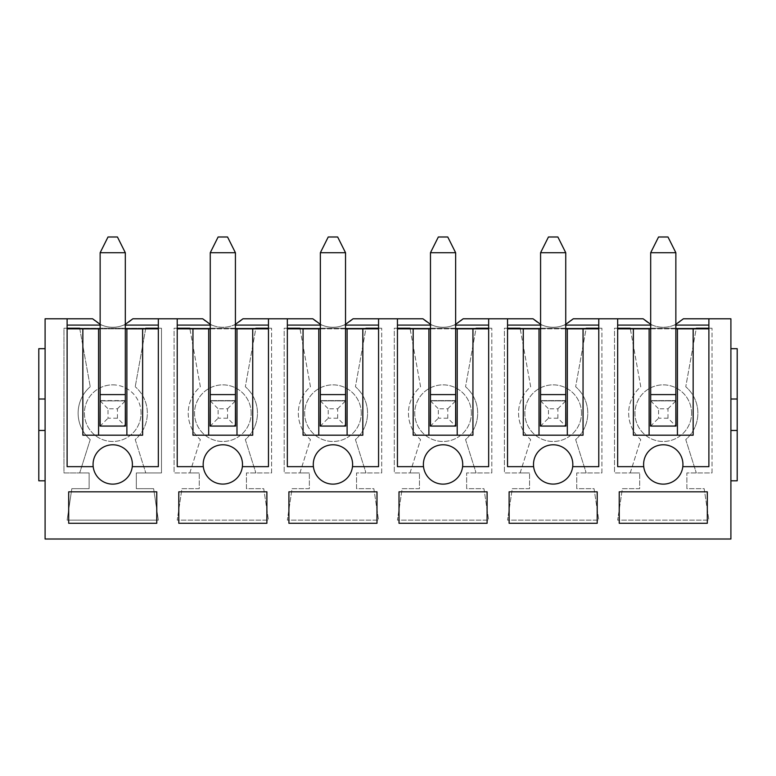 <?xml version="1.0" encoding="UTF-8"?>
<svg xmlns="http://www.w3.org/2000/svg" width="776" height="776" viewBox="0 0 776 776"><rect width="100%" height="100%" fill="white"/><g stroke="black" fill="none" stroke-linecap="round" stroke-linejoin="round"><path stroke-width="0.58" stroke-dasharray="3.88 2.91" d="M737.2 399.01L730.905 399.01L730.905 348.676L737.2 348.676L737.2 480.81L730.905 480.81L730.905 430.467L737.2 430.467M730.905 399.01L730.905 430.467M45.095 348.676L38.8 348.676L38.8 480.81L45.095 480.81L45.095 318.79L92.596 318.79A28.111 28.111 0 0 0 132.861 318.79L202.701 318.79A28.111 28.111 0 0 0 242.975 318.79L312.815 318.79A28.111 28.111 0 0 0 353.08 318.79L422.92 318.79A28.111 28.111 0 0 0 463.185 318.79L533.025 318.79A28.111 28.111 0 0 0 573.299 318.79L643.139 318.79A28.111 28.111 0 0 0 683.404 318.79L730.905 318.79L730.905 348.676M45.095 480.81L45.095 539.01L730.905 539.01L730.905 480.81M617.657 328.859L630.355 328.859L640.772 386.739A34.881 34.881 0 0 0 640.772 439.594L630.238 472.943L614.505 472.943L614.505 328.229L617.657 328.229L617.657 466.648L643.731 466.648M630.355 328.859L696.188 328.859L685.761 386.739L696.305 328.229L630.238 328.229L640.772 386.739A34.881 34.881 0 0 0 640.772 439.594L630.238 472.943L639.676 472.943L614.505 472.943L614.505 328.229L712.028 328.229L708.886 328.229L708.886 318.79M696.188 328.859L708.886 328.859L708.886 328.229M712.028 472.943L712.028 328.229L712.028 472.943L686.867 472.943L686.867 488.667L704.172 488.667L708.886 520.133L617.657 520.133L622.371 488.667L639.676 488.667L639.676 472.943L639.676 488.667L622.371 488.667L617.657 520.133L708.886 520.133L704.172 488.667L686.867 488.667L686.867 472.943L712.028 472.943M685.761 439.594L696.305 472.943L685.761 439.594A34.881 34.881 0 0 0 685.761 386.739A34.881 34.881 0 0 1 685.761 439.594M675.857 325.086L674.179 325.086L675.857 324.31M650.686 324.31L652.364 325.086L650.686 325.086M617.657 328.229L617.657 318.79M633.381 435.19L693.152 435.19M675.857 328.859L650.686 328.859M652.364 325.086A28.111 28.111 0 0 0 674.179 325.086M650.53 400.581L650.53 426.063L676.012 426.063L676.012 400.581L650.53 400.581M675.857 400.581L650.686 400.581M691.581 413.171A28.314 28.314 0 0 0 649.114 388.65A28.314 28.314 0 0 0 649.114 437.683A28.314 28.314 0 0 0 691.581 413.171A28.314 28.314 0 0 1 663.267 441.486A28.314 28.314 0 0 1 634.952 413.171A28.314 28.314 0 0 1 663.267 384.857A28.314 28.314 0 0 1 691.581 413.171M708.886 328.859L708.886 466.648L682.812 466.648A19.662 19.662 0 0 1 662.17 484.079A19.662 19.662 0 0 1 643.605 464.446A19.662 19.662 0 0 1 664.372 444.813A19.662 19.662 0 0 1 682.812 466.648M649.114 328.859L649.114 435.19M677.429 435.19L677.429 328.859M619.229 491.819L619.229 523.276L707.314 523.276L707.314 491.819L619.229 491.819M507.543 328.859L520.24 328.859L530.668 386.739A34.881 34.881 0 0 0 530.668 439.594L520.133 472.943L504.4 472.943L504.4 328.229L507.543 328.229L507.543 466.648L533.626 466.648M520.24 328.859L586.084 328.859L575.656 386.739L586.19 328.229L520.133 328.229L530.668 386.739A34.881 34.881 0 0 0 530.668 439.594L520.133 472.943L529.572 472.943L504.4 472.943L504.4 328.229L601.924 328.229L598.781 328.229L598.781 318.79M586.084 328.859L598.781 328.859L598.781 328.229M601.924 472.943L601.924 328.229L601.924 472.943L576.752 472.943L576.752 488.667L594.057 488.667L598.781 520.133L507.543 520.133L512.267 488.667L529.572 488.667L529.572 472.943L529.572 488.667L512.267 488.667L507.543 520.133L598.781 520.133L594.057 488.667L576.752 488.667L576.752 472.943L601.924 472.943M575.656 439.594L586.19 472.943L575.656 439.594A34.881 34.881 0 0 0 575.656 386.739A34.881 34.881 0 0 1 575.656 439.594M565.743 325.086L564.065 325.086L565.743 324.31M540.581 324.31L542.259 325.086L540.581 325.086M507.543 328.229L507.543 318.79M523.276 435.19L583.048 435.19M565.743 328.859L540.581 328.859M542.259 325.086A28.111 28.111 0 0 0 564.065 325.086M540.426 400.581L540.426 426.063L565.908 426.063L565.908 400.581L540.426 400.581M565.743 400.581L540.581 400.581M581.476 413.171A28.314 28.314 0 0 0 539.01 388.65A28.314 28.314 0 0 0 539.01 437.683A28.314 28.314 0 0 0 581.476 413.171A28.314 28.314 0 0 1 553.162 441.486A28.314 28.314 0 0 1 524.848 413.171A28.314 28.314 0 0 1 553.162 384.857A28.314 28.314 0 0 1 581.476 413.171M598.781 328.859L598.781 466.648L572.698 466.648A19.662 19.662 0 0 1 552.056 484.079A19.662 19.662 0 0 1 533.5 464.446A19.662 19.662 0 0 1 554.268 444.813A19.662 19.662 0 0 1 572.698 466.648M539.01 328.859L539.01 435.19M567.314 435.19L567.314 328.859M509.114 491.819L509.114 523.276L597.21 523.276L597.21 491.819L509.114 491.819M397.438 328.859L410.135 328.859L420.563 386.739A34.881 34.881 0 0 0 420.563 439.594L410.019 472.943L394.295 472.943L394.295 328.229L397.438 328.229L397.438 466.648L423.512 466.648M410.135 328.859L475.969 328.859L465.551 386.739L476.086 328.229L410.019 328.229L420.563 386.739A34.881 34.881 0 0 0 420.563 439.594L410.019 472.943L419.457 472.943L394.295 472.943L394.295 328.229L491.819 328.229L488.667 328.229L488.667 318.79M475.969 328.859L488.667 328.859L488.667 328.229M491.819 472.943L491.819 328.229L491.819 472.943L466.648 472.943L466.648 488.667L483.952 488.667L488.667 520.133L397.438 520.133L402.152 488.667L419.457 488.667L419.457 472.943L419.457 488.667L402.152 488.667L397.438 520.133L488.667 520.133L483.952 488.667L466.648 488.667L466.648 472.943L491.819 472.943M465.551 439.594L476.086 472.943L465.551 439.594A34.881 34.881 0 0 0 465.551 386.739A34.881 34.881 0 0 1 465.551 439.594M455.638 325.086L453.96 325.086L455.638 324.31M430.467 324.31L432.145 325.086L430.467 325.086M397.438 328.229L397.438 318.79M413.171 435.19L472.943 435.19M455.638 328.859L430.467 328.859M432.145 325.086A28.111 28.111 0 0 0 453.96 325.086M430.311 400.581L430.311 426.063L455.793 426.063L455.793 400.581L430.311 400.581M455.638 400.581L430.467 400.581M471.371 413.171A28.314 28.314 0 0 0 428.895 388.65A28.314 28.314 0 0 0 428.895 437.683A28.314 28.314 0 0 0 471.371 413.171A28.314 28.314 0 0 1 443.057 441.486A28.314 28.314 0 0 1 414.743 413.171A28.314 28.314 0 0 1 443.057 384.857A28.314 28.314 0 0 1 471.371 413.171M488.667 328.859L488.667 466.648L462.593 466.648A19.662 19.662 0 0 1 441.951 484.079A19.662 19.662 0 0 1 423.395 464.446A19.662 19.662 0 0 1 444.153 444.813A19.662 19.662 0 0 1 462.593 466.648M428.895 328.859L428.895 435.19M457.209 435.19L457.209 328.859M399.01 491.819L399.01 523.276L487.095 523.276L487.095 491.819L399.01 491.819M287.333 328.859L300.031 328.859L310.449 386.739A34.881 34.881 0 0 0 310.449 439.594L299.914 472.943L284.181 472.943L284.181 328.229L287.333 328.229L287.333 466.648L313.407 466.648M300.031 328.859L365.865 328.859L355.437 386.739L365.981 328.229L299.914 328.229L310.449 386.739A34.881 34.881 0 0 0 310.449 439.594L299.914 472.943L309.352 472.943L284.181 472.943L284.181 328.229L381.705 328.229L378.562 328.229L378.562 318.79M365.865 328.859L378.562 328.859L378.562 328.229M381.705 472.943L381.705 328.229L381.705 472.943L356.543 472.943L356.543 488.667L373.848 488.667L378.562 520.133L287.333 520.133L292.048 488.667L309.352 488.667L309.352 472.943L309.352 488.667L292.048 488.667L287.333 520.133L378.562 520.133L373.848 488.667L356.543 488.667L356.543 472.943L381.705 472.943M355.437 439.594L365.981 472.943L355.437 439.594A34.881 34.881 0 0 0 355.437 386.739A34.881 34.881 0 0 1 355.437 439.594M345.533 325.086L343.855 325.086L345.533 324.31M320.362 324.31L322.04 325.086L320.362 325.086M287.333 328.229L287.333 318.79M303.057 435.19L362.829 435.19M345.533 328.859L320.362 328.859M322.04 325.086A28.111 28.111 0 0 0 343.855 325.086M320.207 400.581L320.207 426.063L345.689 426.063L345.689 400.581L320.207 400.581M345.533 400.581L320.362 400.581M361.257 413.171A28.314 28.314 0 0 0 318.79 388.65A28.314 28.314 0 0 0 318.79 437.683A28.314 28.314 0 0 0 361.257 413.171A28.314 28.314 0 0 1 332.943 441.486A28.314 28.314 0 0 1 304.629 413.171A28.314 28.314 0 0 1 332.943 384.857A28.314 28.314 0 0 1 361.257 413.171M378.562 328.859L378.562 466.648L352.488 466.648A19.662 19.662 0 0 1 331.847 484.079A19.662 19.662 0 0 1 313.281 464.446A19.662 19.662 0 0 1 334.049 444.813A19.662 19.662 0 0 1 352.488 466.648M318.79 328.859L318.79 435.19M347.105 435.19L347.105 328.859M288.905 491.819L288.905 523.276L376.99 523.276L376.99 491.819L288.905 491.819M177.219 328.859L189.916 328.859L200.344 386.739A34.881 34.881 0 0 0 200.344 439.594L189.81 472.943L174.076 472.943L174.076 328.229L177.219 328.229L177.219 466.648L203.302 466.648M189.916 328.859L255.76 328.859L245.332 386.739L255.867 328.229L189.81 328.229L200.344 386.739A34.881 34.881 0 0 0 200.344 439.594L189.81 472.943L199.248 472.943L174.076 472.943L174.076 328.229L271.6 328.229L268.457 328.229L268.457 318.79M255.76 328.859L268.457 328.859L268.457 328.229M271.6 472.943L271.6 328.229L271.6 472.943L246.429 472.943L246.429 488.667L263.733 488.667L268.457 520.133L177.219 520.133L181.943 488.667L199.248 488.667L199.248 472.943L199.248 488.667L181.943 488.667L177.219 520.133L268.457 520.133L263.733 488.667L246.429 488.667L246.429 472.943L271.6 472.943M245.332 439.594L255.867 472.943L245.332 439.594A34.881 34.881 0 0 0 245.332 386.739A34.881 34.881 0 0 1 245.332 439.594M235.419 325.086L233.741 325.086L235.419 324.31M210.257 324.31L211.935 325.086L210.257 325.086M177.219 328.229L177.219 318.79M192.952 435.19L252.724 435.19M235.419 328.859L210.257 328.859M211.935 325.086A28.111 28.111 0 0 0 233.741 325.086M210.092 400.581L210.092 426.063L235.574 426.063L235.574 400.581L210.092 400.581M235.419 400.581L210.257 400.581M251.152 413.171A28.314 28.314 0 0 0 208.686 388.65A28.314 28.314 0 0 0 208.686 437.683A28.314 28.314 0 0 0 251.152 413.171A28.314 28.314 0 0 1 222.838 441.486A28.314 28.314 0 0 1 194.524 413.171A28.314 28.314 0 0 1 222.838 384.857A28.314 28.314 0 0 1 251.152 413.171M268.457 328.859L268.457 466.648L242.374 466.648A19.662 19.662 0 0 1 221.732 484.079A19.662 19.662 0 0 1 203.176 464.446A19.662 19.662 0 0 1 223.944 444.813A19.662 19.662 0 0 1 242.374 466.648M208.686 328.859L208.686 435.19M236.99 435.19L236.99 328.859M178.79 491.819L178.79 523.276L266.886 523.276L266.886 491.819L178.79 491.819M90.239 439.594L79.695 472.943L63.971 472.943L63.971 328.229L161.495 328.229L161.495 472.943L136.324 472.943L136.324 488.667L153.629 488.667L158.343 520.133L67.114 520.133L71.828 488.667L89.133 488.667L89.133 472.943L79.695 472.943L90.239 439.594A34.881 34.881 0 0 1 90.239 386.739A34.881 34.881 0 0 0 90.239 439.594M145.645 328.859L135.228 386.739L145.762 328.229L79.695 328.229L90.239 386.739L79.812 328.859L158.343 328.859L158.343 466.648L132.269 466.648A19.662 19.662 0 0 1 111.628 484.079A19.662 19.662 0 0 1 93.072 464.446A19.662 19.662 0 0 1 113.829 444.813A19.662 19.662 0 0 1 132.269 466.648M158.343 328.859L158.343 328.229L161.495 328.229L161.495 472.943L145.762 472.943L135.228 439.594A34.881 34.881 0 0 0 135.228 386.739A34.881 34.881 0 0 1 135.228 439.594L145.762 472.943L136.324 472.943L136.324 488.667L153.629 488.667L158.343 520.133L67.114 520.133L71.828 488.667L89.133 488.667L89.133 472.943L63.971 472.943L63.971 328.229L67.114 328.229L67.114 328.859L79.812 328.859M112.733 384.857A28.314 28.314 0 0 1 141.048 413.171A28.314 28.314 0 0 1 112.733 441.486A28.314 28.314 0 0 1 84.419 413.171A28.314 28.314 0 0 1 112.733 384.857M158.343 328.229L158.343 318.79M125.314 325.086L123.636 325.086L125.314 324.31M100.143 324.31L101.821 325.086A28.111 28.111 0 0 0 123.636 325.086M101.821 325.086L100.143 325.086M67.114 318.79L67.114 328.229M68.686 491.819L68.686 523.276L156.771 523.276L156.771 491.819L68.686 491.819M98.571 328.859L98.571 435.19L142.619 435.19M82.848 435.19L98.571 435.19M126.886 435.19L126.886 328.859M125.314 400.581L100.143 400.581M125.314 328.859L100.143 328.859M93.188 466.648L67.114 466.648L67.114 328.859M141.048 413.171A28.314 28.314 0 0 0 98.571 388.65A28.314 28.314 0 0 0 98.571 437.683A28.314 28.314 0 0 0 141.048 413.171M125.469 400.581L99.988 400.581L99.988 426.063L125.469 426.063L125.469 400.581M38.8 430.467L45.095 430.467M38.8 399.01L45.095 399.01M675.857 252.724L667.99 236.99L658.552 236.99L650.686 252.724L675.857 252.724L675.857 394.606L650.686 394.606L650.686 252.724M667.99 418.206L658.552 418.206L658.552 408.768L667.99 408.768L667.99 418.206L675.857 426.063L650.686 426.063L675.857 426.063L675.857 400.901L650.686 400.901L650.686 394.606M667.99 408.768L675.857 400.901L650.686 400.901L650.686 426.063L658.552 418.206M675.857 400.901L675.857 394.606M650.686 400.901L658.552 408.768M565.743 252.724L557.886 236.99L548.448 236.99L540.581 252.724L565.743 252.724L565.743 394.606L540.581 394.606L540.581 252.724M557.886 418.206L548.448 418.206L548.448 408.768L557.886 408.768L557.886 418.206L565.743 426.063L540.581 426.063L565.743 426.063L565.743 400.901L540.581 400.901L540.581 394.606M557.886 408.768L565.743 400.901L540.581 400.901L540.581 426.063L548.448 418.206M565.743 400.901L565.743 394.606M540.581 400.901L548.448 408.768M455.638 252.724L447.771 236.99L438.333 236.99L430.467 252.724L455.638 252.724L455.638 394.606L430.467 394.606L430.467 252.724M447.771 418.206L438.333 418.206L438.333 408.768L447.771 408.768L447.771 418.206L455.638 426.063L430.467 426.063L455.638 426.063L455.638 400.901L430.467 400.901L430.467 394.606M447.771 408.768L455.638 400.901L430.467 400.901L430.467 426.063L438.333 418.206M455.638 400.901L455.638 394.606M430.467 400.901L438.333 408.768M345.533 252.724L337.667 236.99L328.229 236.99L320.362 252.724L345.533 252.724L345.533 394.606L320.362 394.606L320.362 252.724M337.667 418.206L328.229 418.206L328.229 408.768L337.667 408.768L337.667 418.206L345.533 426.063L320.362 426.063L345.533 426.063L345.533 400.901L320.362 400.901L320.362 394.606M337.667 408.768L345.533 400.901L320.362 400.901L320.362 426.063L328.229 418.206M345.533 400.901L345.533 394.606M320.362 400.901L328.229 408.768M235.419 252.724L227.552 236.99L218.114 236.99L210.257 252.724L235.419 252.724L235.419 394.606L210.257 394.606L210.257 252.724M227.552 418.206L218.114 418.206L218.114 408.768L227.552 408.768L227.552 418.206L235.419 426.063L210.257 426.063L235.419 426.063L235.419 400.901L210.257 400.901L210.257 394.606M227.552 408.768L235.419 400.901L210.257 400.901L210.257 426.063L218.114 418.206M235.419 400.901L235.419 394.606M210.257 400.901L218.114 408.768M125.314 252.724L117.448 236.99L108.009 236.99L100.143 252.724L125.314 252.724L125.314 394.606L100.143 394.606L100.143 252.724M117.448 418.206L108.009 418.206L108.009 408.768L117.448 408.768L117.448 418.206L125.314 426.063L100.143 426.063L125.314 426.063L125.314 400.901L100.143 400.901L100.143 394.606M117.448 408.768L125.314 400.901L100.143 400.901L100.143 426.063L108.009 418.206M125.314 400.901L125.314 394.606M100.143 400.901L108.009 408.768"/><path stroke-width="1.16" d="M730.905 430.467L737.2 430.467L737.2 480.81L730.905 480.81M737.2 430.467L737.2 399.01L730.905 399.01M737.2 399.01L737.2 348.676L730.905 348.676M67.114 318.79L45.095 318.79L45.095 539.01L730.905 539.01L730.905 318.79L708.886 318.79L708.886 466.648L682.812 466.648A19.662 19.662 0 0 1 643.731 466.648L617.657 466.648L617.657 318.79L598.781 318.79L598.781 466.648L572.698 466.648A19.662 19.662 0 0 1 533.626 466.648L507.543 466.648L507.543 318.79L488.667 318.79L488.667 466.648L462.593 466.648A19.662 19.662 0 0 1 423.512 466.648L397.438 466.648L397.438 318.79L378.562 318.79L378.562 466.648L352.488 466.648A19.662 19.662 0 0 1 313.407 466.648L287.333 466.648L287.333 318.79L268.457 318.79L268.457 466.648L242.374 466.648A19.662 19.662 0 0 1 203.302 466.648L177.219 466.648L177.219 318.79L158.343 318.79L158.343 466.648L132.269 466.648A19.662 19.662 0 0 1 93.188 466.648L67.114 466.648L67.114 318.79L92.596 318.79L100.143 324.31M617.657 318.79L643.139 318.79L650.686 324.31M565.743 324.31L573.299 318.79L598.781 318.79M617.657 328.229L630.238 328.229L630.355 328.859M708.886 328.229L696.305 328.229L696.188 328.859M675.857 324.31L683.404 318.79L708.886 318.79M708.886 325.086L675.857 325.086M650.686 325.086L617.657 325.086M650.686 328.859L633.381 328.859L633.381 435.19L693.152 435.19L693.152 328.859L675.857 328.859M649.114 328.859L649.114 435.19M677.429 435.19L677.429 328.859M617.657 328.859L633.381 328.859M693.152 328.859L708.886 328.859M650.686 400.581L650.53 426.063L676.012 426.063L675.857 400.581M643.731 466.648A19.662 19.662 0 0 1 663.267 444.784A19.662 19.662 0 0 1 682.812 466.648M619.229 491.819L619.229 523.276L707.314 523.276L707.314 491.819L619.229 491.819M507.543 318.79L533.025 318.79L540.581 324.31M455.638 324.31L463.185 318.79L488.667 318.79M507.543 328.229L520.133 328.229L520.24 328.859M598.781 328.229L586.19 328.229L586.084 328.859M598.781 325.086L565.743 325.086M540.581 325.086L507.543 325.086M540.581 328.859L523.276 328.859L523.276 435.19L583.048 435.19L583.048 328.859L565.743 328.859M539.01 328.859L539.01 435.19M567.314 435.19L567.314 328.859M507.543 328.859L523.276 328.859M583.048 328.859L598.781 328.859M540.581 400.581L540.426 426.063L565.908 426.063L565.743 400.581M533.626 466.648A19.662 19.662 0 0 1 553.162 444.784A19.662 19.662 0 0 1 572.698 466.648M509.114 491.819L509.114 523.276L597.21 523.276L597.21 491.819L509.114 491.819M397.438 318.79L422.92 318.79L430.467 324.31M345.533 324.31L353.08 318.79L378.562 318.79M397.438 328.229L410.019 328.229L410.135 328.859M488.667 328.229L476.086 328.229L475.969 328.859M488.667 325.086L455.638 325.086M430.467 325.086L397.438 325.086M430.467 328.859L413.171 328.859L413.171 435.19L472.943 435.19L472.943 328.859L455.638 328.859M428.895 328.859L428.895 435.19M457.209 435.19L457.209 328.859M397.438 328.859L413.171 328.859M472.943 328.859L488.667 328.859M430.467 400.581L430.311 426.063L455.793 426.063L455.638 400.581M423.512 466.648A19.662 19.662 0 0 1 443.057 444.784A19.662 19.662 0 0 1 462.593 466.648M399.01 491.819L399.01 523.276L487.095 523.276L487.095 491.819L399.01 491.819M287.333 318.79L312.815 318.79L320.362 324.31M235.419 324.31L242.975 318.79L268.457 318.79M287.333 328.229L299.914 328.229L300.031 328.859M378.562 328.229L365.981 328.229L365.865 328.859M378.562 325.086L345.533 325.086M320.362 325.086L287.333 325.086M320.362 328.859L303.057 328.859L303.057 435.19L362.829 435.19L362.829 328.859L345.533 328.859M318.79 328.859L318.79 435.19M347.105 435.19L347.105 328.859M287.333 328.859L303.057 328.859M362.829 328.859L378.562 328.859M320.362 400.581L320.207 426.063L345.689 426.063L345.533 400.581M313.407 466.648A19.662 19.662 0 0 1 332.943 444.784A19.662 19.662 0 0 1 352.488 466.648M288.905 491.819L288.905 523.276L376.99 523.276L376.99 491.819L288.905 491.819M177.219 318.79L202.701 318.79L210.257 324.31M125.314 324.31L132.861 318.79L158.343 318.79M177.219 328.229L189.81 328.229L189.916 328.859M268.457 328.229L255.867 328.229L255.76 328.859M268.457 325.086L235.419 325.086M210.257 325.086L177.219 325.086M210.257 328.859L192.952 328.859L192.952 435.19L252.724 435.19L252.724 328.859L235.419 328.859M208.686 328.859L208.686 435.19M236.99 435.19L236.99 328.859M177.219 328.859L192.952 328.859M252.724 328.859L268.457 328.859M210.257 400.581L210.092 426.063L235.574 426.063L235.419 400.581M203.302 466.648A19.662 19.662 0 0 1 222.838 444.784A19.662 19.662 0 0 1 242.374 466.648M178.79 491.819L178.79 523.276L266.886 523.276L266.886 491.819L178.79 491.819M67.114 328.229L79.695 328.229L79.812 328.859M158.343 328.229L145.762 328.229L145.645 328.859M158.343 325.086L125.314 325.086M100.143 325.086L67.114 325.086M68.686 491.819L68.686 523.276L156.771 523.276L156.771 491.819L68.686 491.819M93.188 466.648A19.662 19.662 0 0 1 112.733 444.784A19.662 19.662 0 0 1 132.269 466.648M100.143 328.859L98.571 328.859L98.571 435.19M67.114 328.859L82.848 328.859L82.848 435.19L142.619 435.19L142.619 328.859L158.343 328.859M126.886 435.19L126.886 328.859L125.314 328.859M100.143 400.581L99.988 426.063L125.469 426.063L125.314 400.581M98.571 328.859L82.848 328.859M142.619 328.859L126.886 328.859M45.095 430.467L38.8 430.467L38.8 480.81L45.095 480.81M38.8 430.467L38.8 399.01L45.095 399.01M38.8 399.01L38.8 348.676L45.095 348.676M675.857 252.724L650.686 252.724L658.552 236.99L667.99 236.99L675.857 252.724L675.857 426.063M650.686 252.724L650.686 426.063M565.743 252.724L540.581 252.724L548.448 236.99L557.886 236.99L565.743 252.724L565.743 426.063M540.581 252.724L540.581 426.063M455.638 252.724L430.467 252.724L438.333 236.99L447.771 236.99L455.638 252.724L455.638 426.063M430.467 252.724L430.467 426.063M345.533 252.724L320.362 252.724L328.229 236.99L337.667 236.99L345.533 252.724L345.533 426.063M320.362 252.724L320.362 426.063M235.419 252.724L210.257 252.724L218.114 236.99L227.552 236.99L235.419 252.724L235.419 426.063M210.257 252.724L210.257 426.063M125.314 252.724L100.143 252.724L108.009 236.99L117.448 236.99L125.314 252.724L125.314 426.063M100.143 252.724L100.143 426.063M675.857 394.606L650.686 394.606M565.743 394.606L540.581 394.606M455.638 394.606L430.467 394.606M345.533 394.606L320.362 394.606M235.419 394.606L210.257 394.606M125.314 394.606L100.143 394.606"/></g></svg>
